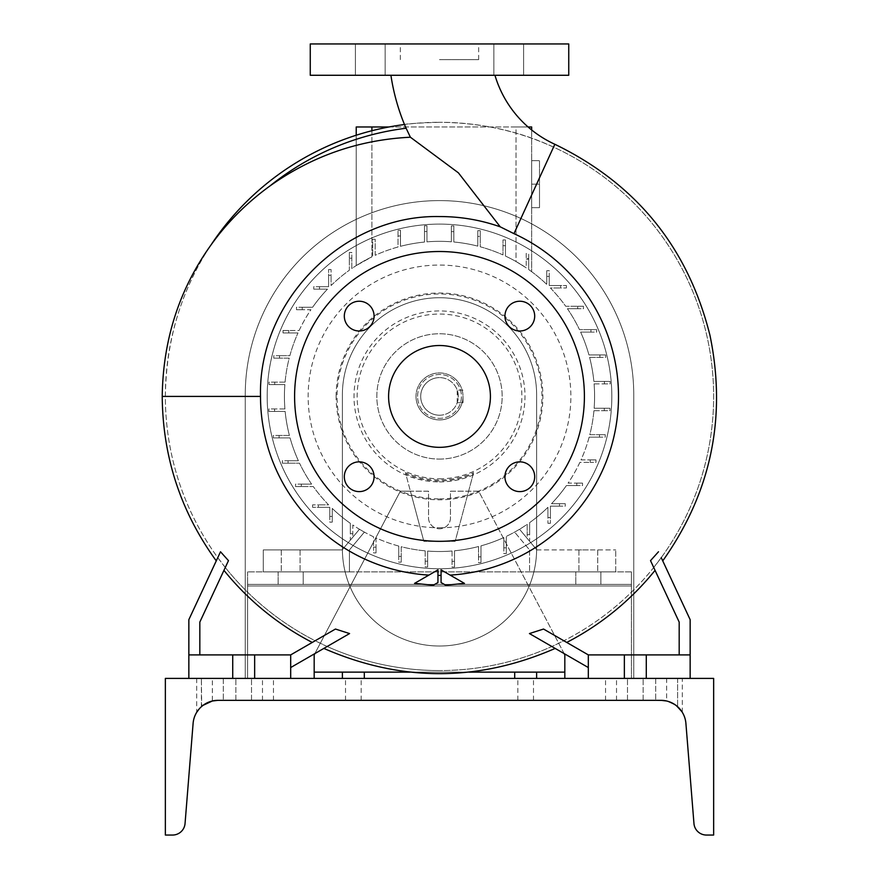 <?xml version="1.0" encoding="UTF-8"?>
<svg xmlns="http://www.w3.org/2000/svg" width="879" height="879" viewBox="0 0 879 879"><rect width="100%" height="100%" fill="white"/><g stroke="black" fill="none" stroke-linecap="round" stroke-linejoin="round"><path stroke-width="0.66" stroke-dasharray="4.39 3.3" d="M494.954 75.275L390.913 75.275L494.954 75.275M568.746 43.95L310.265 43.95M439.5 59.618L478.67 59.618L439.5 59.618M519.808 461.849A14.877 14.877 0 0 0 504.931 476.726A14.877 14.877 0 0 0 519.808 491.614A14.877 14.877 0 0 0 534.696 476.726A14.877 14.877 0 0 0 519.808 461.849M359.192 461.849A14.877 14.877 0 0 0 344.315 476.726A14.877 14.877 0 0 0 359.192 491.614A14.877 14.877 0 0 0 374.08 476.726A14.877 14.877 0 0 0 359.192 461.849M359.192 301.233A14.877 14.877 0 0 0 344.315 316.11A14.877 14.877 0 0 0 359.192 330.998A14.877 14.877 0 0 0 374.08 316.11A14.877 14.877 0 0 0 359.192 301.233M504.931 316.11A14.877 14.877 0 0 0 519.808 330.998A14.877 14.877 0 0 0 534.696 316.11A14.877 14.877 0 0 0 519.808 301.233A14.877 14.877 0 0 0 504.931 316.11M370.268 43.95L385.156 43.95L370.268 43.95M370.268 75.275L385.156 75.275L370.268 75.275M508.732 43.95L523.62 43.95L508.732 43.95M508.732 75.275L523.62 75.275L508.732 75.275M529.433 633.561L551.836 646.494A274.138 274.138 0 0 1 439.5 670.567A274.138 274.138 0 0 0 713.649 396.418A274.138 274.138 0 0 0 439.5 122.28C481.187 122.73 519.203 131.015 553.539 147.123A274.138 274.138 0 0 1 661.228 557.638L662.744 560.879M690.147 678.401L624.354 678.401L646.285 678.401L646.285 654.899L646.285 678.401L690.147 678.401L690.147 654.899L588.326 654.899L566.746 642.439A276.984 276.984 0 0 0 655.064 570.35L679.181 622.079L653.723 567.482L661.228 557.638L690.147 619.651L690.147 654.899L679.181 654.899L679.181 622.079L679.181 654.899L679.181 622.079L653.723 567.482A274.138 274.138 0 0 1 563.824 640.758L588.326 654.899L563.824 640.758L551.836 646.494L588.326 667.557L588.326 654.899L588.326 667.557M439.5 459.08A62.662 62.662 0 0 0 502.162 396.418A62.662 62.662 0 0 0 439.5 333.756A62.662 62.662 0 0 0 376.838 396.418A62.662 62.662 0 0 0 439.5 459.08A62.662 62.662 0 0 0 502.162 396.418A62.662 62.662 0 0 0 439.5 333.756A62.662 62.662 0 0 0 376.838 396.418A62.662 62.662 0 0 0 439.5 459.08M464.442 583.37L441.071 569.878L441.071 582.546L445.719 585.227M457.223 402.692L457.223 390.155L458.3 396.418L457.223 402.692L463.002 402.692L463.002 396.418A23.502 23.502 0 0 0 439.5 372.927A23.502 23.502 0 0 0 416.009 396.418A23.502 23.502 0 0 1 439.5 372.927A23.502 23.502 0 0 1 463.002 396.418L463.002 402.692L457.223 402.692M439.5 415.218A18.8 18.8 0 0 0 458.3 396.418A18.8 18.8 0 0 0 439.5 377.618A18.8 18.8 0 0 1 458.3 396.418A18.8 18.8 0 0 1 439.5 415.218A18.8 18.8 0 0 1 420.7 396.418A18.8 18.8 0 0 1 439.5 377.618A18.8 18.8 0 0 0 420.7 396.418A18.8 18.8 0 0 0 439.5 415.218M218.75 234.682L210.795 245.263C181.206 290.125 166.054 340.514 165.362 396.418A274.138 274.138 0 0 0 217.772 557.638L188.853 619.651L188.853 678.401L254.657 678.401L188.853 678.401M439.5 541.321A144.903 144.903 0 0 0 584.403 396.418A144.903 144.903 0 0 0 439.5 251.515A144.903 144.903 0 0 0 294.597 396.418A144.903 144.903 0 0 0 439.5 541.321A144.903 144.903 0 0 0 584.403 396.418A144.903 144.903 0 0 0 439.5 251.515A144.903 144.903 0 0 0 294.597 396.418A144.903 144.903 0 0 0 439.5 541.321A144.903 144.903 0 0 0 584.403 396.418A144.903 144.903 0 0 0 439.5 251.515A144.903 144.903 0 0 0 294.597 396.418A144.903 144.903 0 0 0 439.5 541.321M439.5 498.876A102.447 102.447 0 0 0 541.958 396.418A102.447 102.447 0 0 0 439.5 293.971A102.447 102.447 0 0 0 337.053 396.418A102.447 102.447 0 0 0 439.5 498.876M439.5 527.785A131.356 131.356 0 0 0 570.867 396.418A131.356 131.356 0 0 0 439.5 265.062A131.356 131.356 0 0 0 308.144 396.418A131.356 131.356 0 0 0 439.5 527.785M439.5 478.791A82.373 82.373 0 0 0 521.873 396.418A82.373 82.373 0 0 0 439.5 314.056A82.373 82.373 0 0 0 357.138 396.418A82.373 82.373 0 0 0 439.5 478.791M439.5 481.912A85.483 85.483 0 0 0 524.994 396.418A85.483 85.483 0 0 0 439.5 310.935A85.483 85.483 0 0 0 354.017 396.418A85.483 85.483 0 0 0 439.5 481.912M564.142 653.602L478.67 491.196L450.466 491.196L450.466 517.83A10.966 10.966 0 0 1 439.5 528.795A10.966 10.966 0 0 1 428.534 517.83L428.534 491.196L410.405 491.196L423.843 541.321L405.79 473.968A84.56 84.56 0 0 0 473.221 473.968L473.561 472.682A83.516 83.516 0 0 1 405.45 472.682L410.405 491.196L400.341 491.196L314.177 654.899L314.177 678.401L564.823 678.401L564.823 654.899L478.67 491.196L450.466 491.196L450.466 517.83A10.966 10.966 0 0 1 439.5 528.795A10.966 10.966 0 0 1 428.534 517.83L428.534 491.196L400.341 491.196L314.869 653.602M439.5 345.513A50.916 50.916 0 0 0 388.595 396.418A50.916 50.916 0 0 0 439.5 447.334A50.916 50.916 0 0 0 490.416 396.418A50.916 50.916 0 0 0 439.5 345.513M290.685 678.401L290.685 654.899L199.83 654.899L199.83 622.079L199.83 654.899L290.685 654.899L290.685 667.557L327.175 646.494L315.187 640.758L290.685 654.899L254.657 654.899L254.657 678.401L290.685 678.401L254.657 678.401L254.657 654.899L232.726 654.899L232.726 678.401L232.726 654.899L188.853 654.899L199.83 654.899L199.83 622.079L225.288 567.482L217.772 557.638L220.508 551.77M364.313 672.127L364.313 678.401L342.381 678.401L342.381 672.127M536.629 672.127L536.629 678.401L564.823 678.401M514.698 672.127L514.698 678.401L536.629 678.401M568.746 75.275L310.265 75.275M314.177 678.401L342.381 678.401M364.313 678.401L514.698 678.401M468.936 672.127L410.075 672.127M564.823 672.127L314.177 672.127M473.221 473.968L455.168 541.321L423.843 541.321L455.168 541.321L473.561 472.682M624.354 678.401L588.326 678.401L624.354 678.401L624.354 654.899M690.147 654.899L588.326 654.899L588.326 678.401M646.285 654.899L646.285 678.401M588.326 654.899L679.181 654.899M566.746 642.439L543.541 629.045M554.737 648.164L551.836 646.494M650.526 560.637L655.064 570.35M232.726 654.899L232.726 678.401M254.657 654.899L254.657 678.401M335.459 629.045L312.254 642.439A276.984 276.984 0 0 1 223.947 570.35L228.474 560.637M199.83 622.079L223.947 570.35L199.83 622.079M199.83 654.899L188.853 654.899M290.685 654.899L290.685 667.557M312.254 642.439L315.187 640.758A274.138 274.138 0 0 1 225.288 567.482L223.947 570.35M404.681 124.983L404.527 124.521C406.691 123.752 418.349 123.005 439.5 122.28A274.138 274.138 0 0 0 165.362 396.418A274.138 274.138 0 0 0 439.5 670.567A274.138 274.138 0 0 1 327.175 646.494L323.835 648.416M327.175 646.494L349.578 633.561M216.267 560.879L217.772 557.638M433.292 585.227L437.94 582.546L437.94 569.878L414.569 583.37M463.002 390.155L457.223 390.155L463.002 390.155M405.79 473.968L405.45 472.682M211.443 244.296A274.138 274.138 0 0 0 210.795 245.263M416.009 396.418A23.502 23.502 0 0 0 439.5 419.92A23.502 23.502 0 0 0 463.002 396.418A23.502 23.502 0 0 1 439.5 419.92A23.502 23.502 0 0 1 416.009 396.418M245.252 394.858L245.252 678.401L633.759 678.401L633.759 394.858A194.248 194.248 0 0 0 439.5 200.599A194.248 194.248 0 0 0 245.252 394.858L245.252 678.401L633.759 678.401L633.759 394.858A194.248 194.248 0 0 0 439.5 200.599A194.248 194.248 0 0 0 245.252 394.858M342.381 548.892A97.129 97.129 0 0 0 439.5 646.021A97.129 97.129 0 0 0 536.629 548.892L536.629 394.858A97.129 97.129 0 0 0 439.5 297.728A97.129 97.129 0 0 0 342.381 394.858L342.381 548.892A97.129 97.129 0 0 0 439.5 646.021A97.129 97.129 0 0 0 536.629 548.892L536.629 394.858A97.129 97.129 0 0 0 439.5 297.728A97.129 97.129 0 0 0 342.381 394.858L342.381 548.892L342.381 394.858A97.129 97.129 0 0 1 439.5 297.728A97.129 97.129 0 0 1 536.629 394.858L536.629 548.892A97.129 97.129 0 0 1 439.5 646.021A97.129 97.129 0 0 1 342.381 548.892A97.129 97.129 0 0 0 439.5 646.021A97.129 97.129 0 0 0 536.629 548.892L536.629 394.858A97.129 97.129 0 0 0 439.5 297.728A97.129 97.129 0 0 0 342.381 394.858L342.381 548.892M417.569 396.418A21.931 21.931 0 0 1 439.5 374.487A21.931 21.931 0 0 1 461.431 396.418A21.931 21.931 0 0 1 439.5 418.349A21.931 21.931 0 0 1 417.569 396.418A21.931 21.931 0 0 1 439.5 374.487A21.931 21.931 0 0 1 461.431 396.418A21.931 21.931 0 0 1 439.5 418.349A21.931 21.931 0 0 1 417.569 396.418M336.108 396.418A103.392 103.392 0 0 1 439.5 293.026A103.392 103.392 0 0 1 542.892 396.418A103.392 103.392 0 0 1 439.5 499.81A103.392 103.392 0 0 1 336.108 396.418M267.183 396.418A172.317 172.317 0 0 1 439.5 224.101A172.317 172.317 0 0 1 611.828 396.418A172.317 172.317 0 0 1 439.5 568.735A172.317 172.317 0 0 1 267.183 396.418A172.317 172.317 0 0 1 439.5 224.101A172.317 172.317 0 0 1 611.828 396.418A172.317 172.317 0 0 1 439.5 568.735A172.317 172.317 0 0 1 267.183 396.418A172.317 172.317 0 0 1 439.5 224.101A172.317 172.317 0 0 1 611.828 396.418A172.317 172.317 0 0 1 439.5 568.735A172.317 172.317 0 0 1 371.894 237.923A172.317 172.317 0 0 1 611.828 396.418A172.317 172.317 0 0 1 439.5 568.735A172.317 172.317 0 0 1 267.183 396.418M284.928 408.966A155.089 155.089 0 0 1 284.873 384.573L274.731 384.573L284.873 384.573A155.089 155.089 0 0 0 284.928 408.966L274.6 408.966L284.928 408.966M588.326 571.877L575.789 571.877L600.862 571.877L600.862 584.403L575.789 584.403L600.862 584.403L575.789 584.403L600.862 584.403L600.862 571.877L575.789 571.877L588.326 571.877M588.326 549.935L578.92 549.935L588.326 549.935M290.685 571.877L278.149 571.877L303.211 571.877L303.211 584.403L278.149 584.403L303.211 584.403L278.149 584.403L303.211 584.403L303.211 571.877L278.149 571.877L290.685 571.877M290.685 549.935L281.28 549.935L290.685 549.935M342.118 549.935L359.467 529.257A155.089 155.089 0 0 0 364.389 532.103L349.424 549.935L349.424 571.877L263.271 571.877L263.271 549.935L342.118 549.935L359.467 529.257A155.089 155.089 0 0 0 364.389 532.103L349.424 549.935L349.424 571.877L263.271 571.877L263.271 549.935L342.118 549.935M350.93 539.431L352.798 537.212L350.93 539.431M373.564 536.794A155.089 155.089 0 0 1 352.798 525.005L352.798 533.696L352.798 525.005A155.089 155.089 0 0 0 373.564 536.794L373.564 547.156L373.564 536.794M536.893 549.935L519.533 529.257L536.893 549.935L615.739 549.935L536.893 549.935M527.191 538.387L528.861 540.365L527.191 538.387L527.191 524.334A155.089 155.089 0 0 1 506.282 536.388L506.282 547.848L506.282 536.388A155.089 155.089 0 0 0 527.191 524.334L527.191 534.63L529.652 534.63L529.652 522.609L529.652 540.365L529.652 534.63L527.191 534.63L527.191 538.387M615.739 571.877L615.739 549.935L615.739 571.877L529.576 571.877L615.739 571.877M529.576 549.935L529.576 571.877L529.576 549.935L514.611 532.103L529.576 549.935M514.611 532.103A155.089 155.089 0 0 0 519.533 529.257A155.089 155.089 0 0 1 514.611 532.103M531.674 207.653L531.674 160.659L531.674 207.653L531.674 184.15L531.674 207.653L539.508 207.653L539.508 184.15L531.674 184.15L531.674 160.659L531.674 184.15L539.508 184.15L539.508 160.659L531.674 160.659L539.508 160.659L539.508 207.653L531.674 207.653L539.508 207.653L539.508 184.15L531.674 184.15L539.508 184.15L539.508 160.659L531.674 160.659L539.508 160.659L539.508 207.653L531.674 207.653M388.957 126.972L531.674 126.972L531.674 271.699L528.675 269.534A155.089 155.089 0 0 1 546.771 284.411L546.771 276.424L546.771 284.411A155.089 155.089 0 0 0 528.675 269.534L531.674 271.699L531.674 129.982M452.048 551.001A155.089 155.089 0 0 1 427.655 551.056L427.655 561.187L427.655 551.056A155.089 155.089 0 0 0 452.048 551.001L452.048 561.329L452.048 551.001M350.336 523.313A155.089 155.089 0 0 1 332.24 508.425L332.24 516.423L332.24 508.425A155.089 155.089 0 0 0 350.336 523.313L350.336 533.696L350.336 523.313M528.092 126.972L516.017 126.972L516.017 261.524A155.089 155.089 0 0 0 505.447 256.053L505.447 239.934L502.986 239.934L505.447 239.934L505.447 256.053A155.089 155.089 0 0 1 526.213 267.842L516.017 261.524L526.213 267.842L526.213 253.405L528.675 253.405L528.675 269.534L528.675 258.591L526.213 258.822M480.231 236.429L480.231 230.683L477.78 230.683L477.78 246.131A155.089 155.089 0 0 0 453.817 242L453.817 225.914L451.356 225.914L451.356 241.791A155.089 155.089 0 0 0 426.963 241.846L426.963 225.771L424.502 225.771L424.502 242.066A155.089 155.089 0 0 0 400.483 246.318L400.483 230.254L398.022 230.254L400.483 230.254L400.483 246.318A155.089 155.089 0 0 1 424.502 242.066L424.502 225.771L426.963 225.771L426.963 241.846A155.089 155.089 0 0 1 451.356 241.791L451.356 225.914L453.817 225.914L453.817 242A155.089 155.089 0 0 1 477.78 246.131L477.78 230.683L480.231 230.683L480.231 246.779A155.089 155.089 0 0 1 502.986 254.921L502.986 239.934L502.986 254.921A155.089 155.089 0 0 0 480.231 246.779L480.231 236.429L477.78 236.429M580.623 332.097A155.089 155.089 0 0 1 588.941 354.94L599.917 354.94L588.941 354.94A155.089 155.089 0 0 0 580.623 332.097L590.93 332.097L580.623 332.097M589.15 437.149A155.089 155.089 0 0 1 581.008 459.904L590.238 459.904L581.008 459.904A155.089 155.089 0 0 0 589.15 437.149L599.5 437.149L589.15 437.149M550.386 287.982A155.089 155.089 0 0 1 565.702 306.266L577.712 306.266L565.702 306.266A155.089 155.089 0 0 0 550.386 287.982L560.659 287.982L550.386 287.982M566.395 485.593A155.089 155.089 0 0 1 551.507 503.689L559.505 503.689L551.507 503.689A155.089 155.089 0 0 0 566.395 485.593L576.778 485.593L566.395 485.593M311.595 484.109A155.089 155.089 0 0 1 299.53 463.2L288.081 463.2L299.53 463.2A155.089 155.089 0 0 0 311.595 484.109L301.299 484.109L311.595 484.109M285.082 382.112A155.089 155.089 0 0 1 289.213 358.149L279.511 358.149L289.213 358.149A155.089 155.089 0 0 0 285.082 382.112L274.731 382.112L285.082 382.112M331.075 285.543A155.089 155.089 0 0 1 349.348 270.227L349.348 258.217L349.348 270.227A155.089 155.089 0 0 0 331.075 285.543L331.075 275.27L331.075 285.543M298.388 460.739A155.089 155.089 0 0 1 290.07 437.896L279.082 437.896L290.07 437.896A155.089 155.089 0 0 0 298.388 460.739L288.081 460.739L298.388 460.739M371.894 130.74L371.894 256.844L356.226 265.59L371.894 256.844A155.089 155.089 0 0 0 351.809 268.502L351.809 258.217L351.809 268.502A155.089 155.089 0 0 1 372.729 256.448L372.729 239.253L375.179 239.253L375.179 255.306A155.089 155.089 0 0 1 398.022 246.988L398.022 230.254L398.022 246.988A155.089 155.089 0 0 0 375.179 255.306L375.179 244.999L372.729 244.999M528.675 258.591L528.675 253.405L526.213 253.405L526.213 267.842A155.089 155.089 0 0 0 516.017 261.524L516.017 126.972L371.894 126.972L371.894 256.844A155.089 155.089 0 0 1 372.729 256.448L372.729 239.253L375.179 239.253L375.179 244.999M547.936 507.304A155.089 155.089 0 0 1 529.652 522.609A155.089 155.089 0 0 0 547.936 507.304L547.936 517.566L547.936 507.304M593.929 410.724A155.089 155.089 0 0 1 589.798 434.687L599.5 434.687L589.798 434.687A155.089 155.089 0 0 0 593.929 410.724L604.269 410.724L593.929 410.724M567.416 308.727A155.089 155.089 0 0 1 579.481 329.636L590.93 329.636L579.481 329.636A155.089 155.089 0 0 0 567.416 308.727L577.712 308.727L567.416 308.727M478.528 546.518A155.089 155.089 0 0 1 454.509 550.781L454.509 561.329L454.509 550.781A155.089 155.089 0 0 0 478.528 546.518L478.528 556.836L478.528 546.518M579.876 462.354A155.089 155.089 0 0 1 568.087 483.131L576.778 483.131L568.087 483.131A155.089 155.089 0 0 0 579.876 462.354L590.238 462.354L579.876 462.354M589.6 357.401A155.089 155.089 0 0 1 593.863 381.42L604.411 381.42L593.863 381.42A155.089 155.089 0 0 0 589.6 357.401L599.917 357.401L589.6 357.401M425.194 550.847A155.089 155.089 0 0 1 401.231 546.716L401.231 556.418L401.231 546.716A155.089 155.089 0 0 0 425.194 550.847L425.194 561.187L425.194 550.847M299.135 330.482A155.089 155.089 0 0 1 310.924 309.716L302.233 309.716L310.924 309.716A155.089 155.089 0 0 0 299.135 330.482L288.762 330.482L299.135 330.482M289.411 435.435A155.089 155.089 0 0 1 285.148 411.427L274.6 411.427L285.148 411.427A155.089 155.089 0 0 0 289.411 435.435L279.082 435.435L289.411 435.435M503.821 537.541A155.089 155.089 0 0 1 480.978 545.859L480.978 556.836L480.978 545.859A155.089 155.089 0 0 0 503.821 537.541L503.821 547.848L503.821 537.541M398.769 546.068A155.089 155.089 0 0 1 376.025 537.926L376.025 547.156L376.025 537.926A155.089 155.089 0 0 0 398.769 546.068L398.769 556.418L398.769 546.068M594.083 383.87A155.089 155.089 0 0 1 594.138 408.263L604.269 408.263L594.138 408.263A155.089 155.089 0 0 0 594.083 383.87L604.411 383.87L594.083 383.87M312.616 307.254A155.089 155.089 0 0 1 327.493 289.147L319.506 289.147L327.493 289.147A155.089 155.089 0 0 0 312.616 307.254L302.233 307.254L312.616 307.254M328.625 504.854A155.089 155.089 0 0 1 313.309 486.57L301.299 486.57L313.309 486.57A155.089 155.089 0 0 0 328.625 504.854L318.352 504.854L328.625 504.854M560.659 287.982L560.659 285.532L549.232 285.532L549.232 276.424L549.232 285.532L566.395 285.532L560.659 285.532L560.659 287.982L566.395 287.982L560.659 287.982M549.232 276.424L546.771 276.424L546.771 270.677L546.771 276.424L549.232 276.424L549.232 270.677L546.771 270.677L549.232 270.677L549.232 276.424M528.675 259.151L526.213 259.151L528.675 259.151M351.809 258.217L349.348 258.217L349.348 252.471L349.348 258.217L351.809 258.217L351.809 252.471L349.348 252.471L351.809 252.471L351.809 258.217M331.075 275.27L328.614 275.27L328.614 286.697L319.506 286.697L328.614 286.697L328.614 269.523L328.614 275.27L331.075 275.27L331.075 269.523L331.075 275.27M319.506 286.697L319.506 289.147L313.759 289.147L319.506 289.147L319.506 286.697L313.759 286.697L313.759 289.147L313.759 286.697L319.506 286.697M302.233 307.254L302.233 309.716L296.487 309.716L302.233 309.716L302.233 307.254L296.487 307.254L296.487 309.716L296.487 307.254L302.233 307.254M288.762 330.482L288.762 332.943L298.003 332.943L283.027 332.943L288.762 332.943L288.762 330.482L283.027 330.482L283.027 332.943L283.027 330.482L288.762 330.482M289.861 355.687A155.089 155.089 0 0 1 298.003 332.943A155.089 155.089 0 0 0 289.861 355.687L279.511 355.687L289.861 355.687M279.511 355.687L279.511 358.149L273.765 358.149L279.511 358.149L279.511 355.687L273.765 355.687L273.765 358.149L273.765 355.687L279.511 355.687M274.731 382.112L274.731 384.573L268.996 384.573L274.731 384.573L274.731 382.112L268.996 382.112L268.996 384.573L268.996 382.112L274.731 382.112M274.6 408.966L274.6 411.427L268.853 411.427L274.6 411.427L274.6 408.966L268.853 408.966L268.853 411.427L268.853 408.966L274.6 408.966M279.082 435.435L279.082 437.896L273.347 437.896L279.082 437.896L279.082 435.435L273.347 435.435L273.347 437.896L273.347 435.435L279.082 435.435M288.081 460.739L288.081 463.2L282.335 463.2L288.081 463.2L288.081 460.739L282.335 460.739L282.335 463.2L282.335 460.739L288.081 460.739M301.299 484.109L301.299 486.57L295.553 486.57L301.299 486.57L301.299 484.109L295.553 484.109L295.553 486.57L295.553 484.109L301.299 484.109M318.352 504.854L318.352 507.315L329.779 507.315L329.779 516.423L329.779 507.315L312.605 507.315L318.352 507.315L318.352 504.854L312.605 504.854L318.352 504.854M329.779 516.423L332.24 516.423L332.24 522.159L332.24 516.423L329.779 516.423L329.779 522.159L332.24 522.159L329.779 522.159L329.779 516.423M350.336 533.696L352.798 533.696L352.798 537.212L352.798 533.696L350.336 533.696L350.336 539.431L350.336 533.696M373.564 547.156L376.025 547.156L376.025 552.902L376.025 547.156L373.564 547.156L373.564 552.902L376.025 552.902L373.564 552.902L373.564 547.156M398.769 556.418L401.231 556.418L401.231 562.164L401.231 556.418L398.769 556.418L398.769 562.164L401.231 562.164L398.769 562.164L398.769 556.418M425.194 561.187L427.655 561.187L427.655 566.933L427.655 561.187L425.194 561.187L425.194 566.933L427.655 566.933L425.194 566.933L425.194 561.187M452.048 561.329L454.509 561.329L454.509 567.076L454.509 561.329L452.048 561.329L452.048 567.076L454.509 567.076L452.048 567.076L452.048 561.329M478.528 556.836L480.978 556.836L480.978 562.582L480.978 556.836L478.528 556.836L478.528 562.582L480.978 562.582L478.528 562.582L478.528 556.836M503.821 547.848L506.282 547.848L506.282 553.594L506.282 547.848L503.821 547.848L503.821 553.594L506.282 553.594L503.821 553.594L503.821 547.848M547.936 517.566L550.397 517.566L550.397 506.15L559.505 506.15L550.397 506.15L550.397 523.313L550.397 517.566L547.936 517.566L547.936 523.313L547.936 517.566M559.505 506.15L559.505 503.689L565.252 503.689L559.505 503.689L559.505 506.15L565.252 506.15L565.252 503.689L565.252 506.15L559.505 506.15M576.778 485.593L576.778 483.131L582.524 483.131L576.778 483.131L576.778 485.593L582.524 485.593L582.524 483.131L582.524 485.593L576.778 485.593M590.238 462.354L590.238 459.904L595.984 459.904L590.238 459.904L590.238 462.354L595.984 462.354L595.984 459.904L595.984 462.354L590.238 462.354M599.5 437.149L599.5 434.687L605.246 434.687L599.5 434.687L599.5 437.149L605.246 437.149L605.246 434.687L605.246 437.149L599.5 437.149M604.269 410.724L604.269 408.263L610.015 408.263L604.269 408.263L604.269 410.724L610.015 410.724L610.015 408.263L610.015 410.724L604.269 410.724M604.411 383.87L604.411 381.42L610.158 381.42L604.411 381.42L604.411 383.87L610.158 383.87L610.158 381.42L610.158 383.87L604.411 383.87M599.917 357.401L599.917 354.94L605.664 354.94L599.917 354.94L599.917 357.401L605.664 357.401L605.664 354.94L605.664 357.401L599.917 357.401M590.93 332.097L590.93 329.636L596.676 329.636L590.93 329.636L590.93 332.097L596.676 332.097L596.676 329.636L596.676 332.097L590.93 332.097M577.712 308.727L577.712 306.266L583.458 306.266L577.712 306.266L577.712 308.727L583.458 308.727L583.458 306.266L583.458 308.727L577.712 308.727M400.483 236.001L398.022 236.001M426.963 231.507L424.502 231.507M453.817 231.649L451.356 231.649M505.447 245.68L502.986 245.68M371.894 126.972L356.226 126.972L356.226 265.59L356.226 135.234M312.605 504.854L312.605 507.315L312.605 504.854M528.861 540.365L529.652 540.365L528.861 540.365M547.936 523.313L550.397 523.313L547.936 523.313M331.075 269.523L328.614 269.523L331.075 269.523M566.395 287.982L566.395 285.532L566.395 287.982M631.408 571.877L247.603 571.877L631.408 571.877L631.408 584.403L247.603 584.403L631.408 584.403L631.408 678.401L631.408 571.877M247.603 678.401L247.603 584.403L247.603 678.401L247.603 585.974L247.603 678.401L631.408 678.401L247.603 678.401L631.408 678.401L631.408 585.974L631.408 678.401L247.603 678.401M631.408 585.974L631.408 584.403L631.408 585.974L247.603 585.974L247.603 584.403L247.603 585.974L631.408 585.974M247.603 571.877L247.603 584.403L247.603 571.877M303.211 571.877L303.211 584.403L303.211 571.877M278.149 571.877L278.149 584.403L278.149 571.877M600.862 571.877L600.862 584.403L600.862 571.877M575.789 571.877L575.789 584.403L575.789 571.877M204.521 678.401L212.355 678.401L204.521 678.401M216.739 700.365L209.85 701.717L201.621 706.496L206.279 703.288M196.687 678.401L196.687 712.342L199.192 708.924M674.49 678.401L666.656 678.401L674.49 678.401M669.04 701.684L673.105 703.486M672.05 702.936L670.666 702.299M660.92 700.332A25.062 25.062 0 0 1 685.906 723.384L693.96 823.524A12.537 12.537 0 0 0 706.452 835.05L713.649 835.05L713.649 678.401L165.362 678.401L165.362 835.05L172.559 835.05A12.537 12.537 0 0 0 185.051 823.524L193.105 723.384A25.062 25.062 0 0 1 218.091 700.332L660.92 700.332L655.69 700.332L666.656 700.992L672.929 703.398M353.347 678.401L361.181 678.401L353.347 678.401M353.347 700.332L361.181 700.332L353.347 700.332M635.319 678.401L627.485 678.401L635.319 678.401M635.319 700.332L627.485 700.332L635.319 700.332M243.692 678.401L235.858 678.401L243.692 678.401M243.692 700.332L235.858 700.332L243.692 700.332M525.664 678.401L517.83 678.401L525.664 678.401M525.664 700.332L517.83 700.332L525.664 700.332M267.963 678.401L273.457 678.401L267.963 678.401M267.963 700.332L273.457 700.332L267.963 700.332M611.037 678.401L605.554 678.401L611.037 678.401M611.037 700.332L605.554 700.332L611.037 700.332M208.114 702.398L204.62 704.255M201.39 706.705L201.39 678.401L201.676 706.452M670.897 702.398L666.656 700.992C680.742 707.573 680.742 707.573 666.656 700.992L666.656 678.401L655.69 678.401L666.656 678.401M211.828 701.123L210.63 701.464M210.026 701.662L207.29 702.771M674.49 704.321C684.367 713.594 684.367 713.594 674.49 704.321L676.841 706.046M671.831 702.826L675.984 705.365M676.709 705.936L675.698 705.145M209.861 701.717L210.916 701.376M218.091 700.332L215.322 700.486M212.355 678.401L223.321 678.401L212.355 678.401L223.321 678.401L212.355 678.401L212.355 700.992M162.23 396.418L165.362 396.418M554.847 144.277L553.539 147.123M247.603 584.403L631.408 584.403L247.603 584.403M400.341 59.618L400.341 43.95M355.391 75.275L355.391 43.95L355.391 75.275M493.855 75.275L493.855 43.95L493.855 75.275M523.62 75.275L523.62 43.95L523.62 75.275M385.156 75.275L385.156 43.95L385.156 75.275M478.67 59.618L478.67 43.95M578.92 549.935L578.92 571.877L578.92 549.935M281.28 549.935L281.28 571.877L281.28 549.935M300.08 549.935L300.08 571.877L300.08 549.935M597.72 549.935L597.72 571.877L597.72 549.935M345.513 700.332L345.513 678.401M627.485 700.332L627.485 678.401L627.485 700.332M235.858 700.332L235.858 678.401L235.858 700.332M517.83 700.332L517.83 678.401M262.48 700.332L262.48 678.401M605.554 700.332L605.554 678.401M655.69 678.401L655.69 700.332L655.69 678.401M223.321 678.401L223.321 700.332L223.321 678.401M677.621 678.401L677.621 706.705L677.621 678.401M616.52 700.332L616.52 678.401M273.457 700.332L273.457 678.401M251.515 700.332L251.515 678.401L251.515 700.332M533.498 700.332L533.498 678.401M643.153 700.332L643.153 678.401L643.153 700.332M361.181 700.332L361.181 678.401M682.313 712.342L682.313 678.401"/><path stroke-width="1.32" d="M390.913 75.275A212.147 212.147 0 0 0 404.681 124.983L406.12 128.235A270.26 270.26 0 0 0 269.919 185.985C250.647 199.94 233.583 216.168 218.75 234.682C181.876 281.423 163.033 335.328 162.23 396.418C162.714 457.003 180.722 511.82 216.267 560.879M450.103 575.097A178.986 178.986 0 0 0 513.962 233.649L500.239 226.837L458.409 172.844L410.394 137.223L406.12 128.235M494.954 75.275A110.325 110.325 0 0 0 554.847 144.277L513.962 233.649M519.808 461.849A14.877 14.877 0 0 0 504.931 476.726A14.877 14.877 0 0 0 519.808 491.614A14.877 14.877 0 0 0 534.696 476.726A14.877 14.877 0 0 0 519.808 461.849M359.192 461.849A14.877 14.877 0 0 0 344.315 476.726A14.877 14.877 0 0 0 359.192 491.614A14.877 14.877 0 0 0 374.08 476.726A14.877 14.877 0 0 0 359.192 461.849M359.192 301.233A14.877 14.877 0 0 0 344.315 316.11A14.877 14.877 0 0 0 359.192 330.998A14.877 14.877 0 0 0 374.08 316.11A14.877 14.877 0 0 0 359.192 301.233M504.931 316.11A14.877 14.877 0 0 0 519.808 330.998A14.877 14.877 0 0 0 534.696 316.11A14.877 14.877 0 0 0 519.808 301.233A14.877 14.877 0 0 0 504.931 316.11M437.94 575.404A178.986 178.986 0 0 0 439.5 575.415A178.986 178.986 0 0 0 441.071 575.404M428.908 575.097A178.986 178.986 0 0 1 260.514 396.418C257.997 300.618 343.777 214.553 439.5 216.564C460.387 216.52 480.626 219.948 500.239 226.837M439.5 541.321A144.903 144.903 0 0 0 584.403 396.418A144.903 144.903 0 0 0 439.5 251.515A144.903 144.903 0 0 0 294.597 396.418A144.903 144.903 0 0 0 439.5 541.321M439.5 345.513A50.916 50.916 0 0 0 388.595 396.418A50.916 50.916 0 0 0 439.5 447.334A50.916 50.916 0 0 0 490.416 396.418A50.916 50.916 0 0 0 439.5 345.513M199.83 654.899L199.83 622.079L228.474 560.637L220.508 551.77L188.853 619.651L188.853 654.899L290.685 654.899L290.685 678.401M588.326 678.401L588.326 654.899L690.147 654.899L690.147 619.651L661.228 557.638M342.381 678.401L342.381 672.127L364.313 672.127L364.313 678.401M564.823 678.401L564.823 672.127L468.936 672.127M439.5 75.275L568.746 75.275L568.746 43.95L310.265 43.95L310.265 75.275L439.5 75.275M514.698 678.401L514.698 672.127M536.629 672.127L536.629 678.401M564.823 672.127L564.823 654.899L564.142 653.602M314.869 653.602L314.177 654.899L314.177 678.401M342.381 672.127L314.177 672.127M410.075 672.127L364.313 672.127M658.492 551.77L650.526 560.637L679.181 622.079L679.181 654.899M690.147 654.899L690.147 678.401M646.285 654.899L646.285 678.401M624.354 654.899L624.354 678.401M566.746 642.439A276.984 276.984 0 0 0 655.064 570.35M588.326 654.899L543.541 629.045L529.433 633.561L588.326 667.557M323.835 648.416C400.945 682.049 478.055 682.049 555.176 648.416L554.737 648.164M464.442 583.37L445.719 585.227L441.071 582.546L441.071 569.878L464.442 583.37M232.726 654.899L232.726 678.401M188.853 654.899L188.853 678.401M254.657 654.899L254.657 678.401M312.254 642.439A276.984 276.984 0 0 1 223.947 570.35M290.685 667.557L349.578 633.561L335.459 629.045L290.685 654.899M437.94 569.878L414.569 583.37L433.292 585.227L437.94 582.546L437.94 569.878M404.483 124.521A274.138 274.138 0 0 0 211.443 244.296M410.394 137.223C358.951 139.739 312.133 155.99 269.919 185.985M528.092 126.972L531.674 126.972L531.674 129.982M388.957 126.972L356.226 126.972L356.226 135.234M199.192 708.924L196.687 712.342M673.105 703.486L672.05 702.936M670.666 702.299L669.04 701.684M672.929 703.398L675.698 705.145M216.739 700.365L212.333 701.002C198.28 707.562 198.28 707.562 212.355 700.992L208.114 702.398M206.279 703.288L207.29 702.771M204.62 704.255L202.302 705.925M663.689 700.486L662.261 700.365L663.689 700.486M660.92 700.332A25.062 25.062 0 0 1 685.906 723.384L693.96 823.524A12.537 12.537 0 0 0 706.452 835.05L713.649 835.05L713.649 678.401L165.362 678.401L165.362 835.05L172.559 835.05A12.537 12.537 0 0 0 185.051 823.524L193.105 723.384A25.062 25.062 0 0 1 218.091 700.332L660.92 700.332L666.656 700.992C680.742 707.573 680.742 707.573 666.656 700.992L666.656 700.992M215.322 700.486L212.202 701.024M212.158 701.035L209.883 701.706M210.63 701.464L210.026 701.662M681.917 711.704L676.709 705.936M675.984 705.365L676.841 706.046M671.831 702.826L670.897 702.398M210.916 701.376L211.828 701.123M212.355 700.992L218.091 700.332M260.514 396.418L162.23 396.418M371.894 126.972L371.894 130.74M662.744 560.879C711.111 492.57 726.856 417.426 709.99 335.437C688.037 247.559 636.33 183.832 554.847 144.277"/></g></svg>
